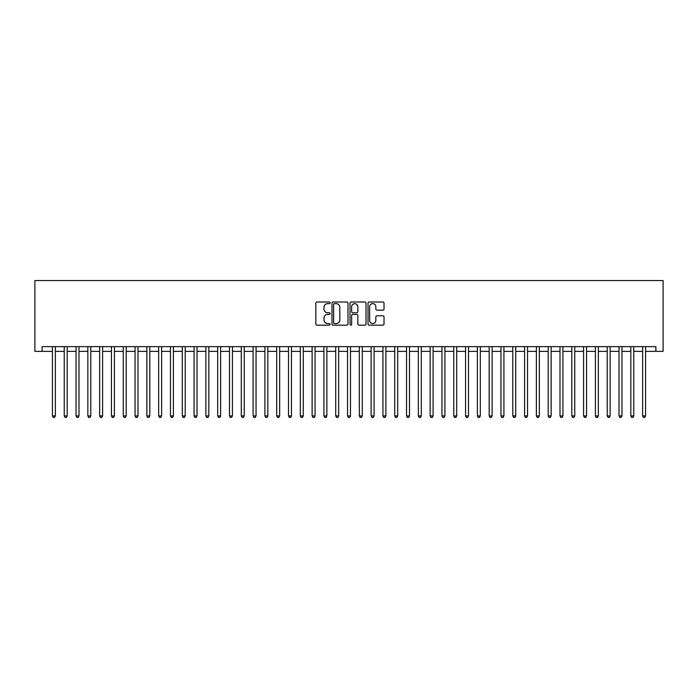 <?xml version="1.0" encoding="UTF-8"?>
<svg xmlns="http://www.w3.org/2000/svg" width="698" height="698" viewBox="0 0 698 698"><rect width="100%" height="100%" fill="white"/><g stroke="black" fill="none" stroke-linecap="round" stroke-linejoin="round"><path stroke-width="1.05" d="M330.11 302.81A0.811 0.811 0 0 0 329.308 301.998L316.997 301.998A1.16 1.16 0 0 0 315.836 303.159L315.836 324.02A1.16 1.16 0 0 0 316.997 325.172L329.308 325.172A0.811 0.811 0 0 0 330.11 324.361A0.811 0.811 0 0 0 329.308 323.549L327.711 323.549A3.708 3.708 0 0 1 324.003 319.841L324.003 318.105A3.708 3.708 0 0 1 327.711 314.397L329.308 314.397A0.811 0.811 0 0 0 330.11 313.585A0.811 0.811 0 0 0 329.308 312.774L327.711 312.774A3.708 3.708 0 0 1 324.003 309.066L324.003 307.329A3.708 3.708 0 0 1 327.711 303.621L329.308 303.621A0.811 0.811 0 0 0 330.11 302.81M382.862 310.174A1.16 1.16 0 0 0 384.022 309.013L384.022 303.159A1.16 1.16 0 0 0 382.862 301.998L369.19 301.998A1.16 1.16 0 0 0 368.029 303.159L368.029 324.02A1.16 1.16 0 0 0 369.19 325.172L382.862 325.172A1.16 1.16 0 0 0 384.022 324.02L384.022 316.944A1.16 1.16 0 0 0 382.862 315.793L377.007 315.793A1.16 1.16 0 0 0 375.847 316.944L375.847 320.452A3.097 3.097 0 0 1 372.749 323.549A3.097 3.097 0 0 1 369.652 320.452L369.652 306.727A3.097 3.097 0 0 1 372.749 303.621A3.097 3.097 0 0 1 375.847 306.727L375.847 309.013A1.16 1.16 0 0 0 377.007 310.174L382.862 310.174M645.571 351.364L655.902 351.364L655.902 346.636L42.098 346.636L42.098 351.364L52.429 351.364M655.902 351.364L663.1 351.364L663.1 280.535L34.9 280.535L34.9 351.364L42.098 351.364M347.988 303.159A1.16 1.16 0 0 0 346.827 301.998L333.155 301.998A1.16 1.16 0 0 0 331.995 303.159L331.995 324.02A1.16 1.16 0 0 0 333.155 325.172L346.827 325.172A1.16 1.16 0 0 0 347.988 324.02L347.988 303.159M351.173 301.998L364.845 301.998A1.16 1.16 0 0 1 366.005 303.159L366.005 324.02A1.16 1.16 0 0 1 364.845 325.172L358.99 325.172A1.16 1.16 0 0 1 357.838 324.02L357.838 315.557A1.16 1.16 0 0 0 356.678 314.397L352.795 314.397A1.16 1.16 0 0 0 351.635 315.557L351.635 324.361A0.811 0.811 0 0 1 350.824 325.172A0.811 0.811 0 0 1 350.012 324.361L350.012 303.159A1.16 1.16 0 0 1 351.173 301.998M55.378 351.364L64.233 351.364M67.183 351.364L76.038 351.364M78.987 351.364L87.843 351.364M90.792 351.364L99.648 351.364M102.597 351.364L111.444 351.364M114.402 351.364L123.249 351.364M126.198 351.364L135.054 351.364M138.003 351.364L146.859 351.364M149.808 351.364L158.664 351.364M161.613 351.364L170.469 351.364M173.418 351.364L182.274 351.364M185.223 351.364L194.079 351.364M197.028 351.364L205.875 351.364M208.833 351.364L217.68 351.364M220.629 351.364L229.485 351.364M232.434 351.364L241.29 351.364M244.239 351.364L253.095 351.364M256.044 351.364L264.9 351.364M267.849 351.364L276.705 351.364M279.654 351.364L288.51 351.364M291.459 351.364L300.306 351.364M303.264 351.364L312.111 351.364M315.06 351.364L323.916 351.364M326.865 351.364L335.721 351.364M338.67 351.364L347.525 351.364M350.475 351.364L359.33 351.364M362.279 351.364L371.135 351.364M374.084 351.364L382.94 351.364M385.889 351.364L394.736 351.364M397.694 351.364L406.541 351.364M409.49 351.364L418.346 351.364M421.295 351.364L430.151 351.364M433.1 351.364L441.956 351.364M444.905 351.364L453.761 351.364M456.71 351.364L465.566 351.364M468.515 351.364L477.371 351.364M480.32 351.364L489.167 351.364M492.125 351.364L500.972 351.364M503.921 351.364L512.777 351.364M515.726 351.364L524.582 351.364M527.531 351.364L536.387 351.364M539.336 351.364L548.192 351.364M551.141 351.364L559.997 351.364M562.946 351.364L571.802 351.364M574.751 351.364L583.598 351.364M586.556 351.364L595.403 351.364M598.352 351.364L607.208 351.364M610.157 351.364L619.013 351.364M621.962 351.364L630.817 351.364M633.767 351.364L642.622 351.364M334.429 303.621A0.811 0.811 0 0 0 333.618 304.433L333.618 322.738A0.811 0.811 0 0 0 334.429 323.549L336.113 323.549A3.708 3.708 0 0 0 339.821 319.841L339.821 307.329A3.708 3.708 0 0 0 336.113 303.621L334.429 303.621M357.838 306.78A3.097 3.097 0 0 0 354.732 303.682A3.097 3.097 0 0 0 351.635 306.78L351.635 311.622A1.16 1.16 0 0 0 352.795 312.774L356.678 312.774A1.16 1.16 0 0 0 357.838 311.622L357.838 306.78M55.378 346.636L55.378 415.929L52.429 415.929L52.429 346.636M55.378 415.929L54.496 417.465L53.31 417.465L52.429 415.929M67.183 346.636L67.183 415.929L64.233 415.929L64.233 346.636M67.183 415.929L66.301 417.465L65.115 417.465L64.233 415.929M78.987 346.636L78.987 415.929L76.038 415.929L76.038 346.636M78.987 415.929L78.106 417.465L76.92 417.465L76.038 415.929M90.792 346.636L90.792 415.929L87.843 415.929L87.843 346.636M90.792 415.929L89.902 417.465L88.725 417.465L87.843 415.929M102.597 346.636L102.597 415.929L99.648 415.929L99.648 346.636M102.597 415.929L101.707 417.465L100.529 417.465L99.648 415.929M114.402 346.636L114.402 415.929L111.444 415.929L111.444 346.636M114.402 415.929L113.512 417.465L112.334 417.465L111.444 415.929M126.198 346.636L126.198 415.929L123.249 415.929L123.249 346.636M126.198 415.929L125.317 417.465L124.139 417.465L123.249 415.929M138.003 346.636L138.003 415.929L135.054 415.929L135.054 346.636M138.003 415.929L137.122 417.465L135.944 417.465L135.054 415.929M149.808 346.636L149.808 415.929L146.859 415.929L146.859 346.636M149.808 415.929L148.927 417.465L147.74 417.465L146.859 415.929M161.613 346.636L161.613 415.929L158.664 415.929L158.664 346.636M161.613 415.929L160.732 417.465L159.545 417.465L158.664 415.929M173.418 346.636L173.418 415.929L170.469 415.929L170.469 346.636M173.418 415.929L172.537 417.465L171.35 417.465L170.469 415.929M185.223 346.636L185.223 415.929L182.274 415.929L182.274 346.636M185.223 415.929L184.333 417.465L183.155 417.465L182.274 415.929M197.028 346.636L197.028 415.929L194.079 415.929L194.079 346.636M197.028 415.929L196.138 417.465L194.96 417.465L194.079 415.929M208.833 346.636L208.833 415.929L205.875 415.929L205.875 346.636M208.833 415.929L207.943 417.465L206.765 417.465L205.875 415.929M220.629 346.636L220.629 415.929L217.68 415.929L217.68 346.636M220.629 415.929L219.748 417.465L218.57 417.465L217.68 415.929M232.434 346.636L232.434 415.929L229.485 415.929L229.485 346.636M232.434 415.929L231.553 417.465L230.375 417.465L229.485 415.929M244.239 346.636L244.239 415.929L241.29 415.929L241.29 346.636M244.239 415.929L243.358 417.465L242.171 417.465L241.29 415.929M256.044 346.636L256.044 415.929L253.095 415.929L253.095 346.636M256.044 415.929L255.163 417.465L253.976 417.465L253.095 415.929M267.849 346.636L267.849 415.929L264.9 415.929L264.9 346.636M267.849 415.929L266.968 417.465L265.781 417.465L264.9 415.929M279.654 346.636L279.654 415.929L276.705 415.929L276.705 346.636M279.654 415.929L278.764 417.465L277.586 417.465L276.705 415.929M291.459 346.636L291.459 415.929L288.51 415.929L288.51 346.636M291.459 415.929L290.569 417.465L289.391 417.465L288.51 415.929M303.264 346.636L303.264 415.929L300.306 415.929L300.306 346.636M303.264 415.929L302.374 417.465L301.196 417.465L300.306 415.929M315.06 346.636L315.06 415.929L312.111 415.929L312.111 346.636M315.06 415.929L314.179 417.465L313.001 417.465L312.111 415.929M326.865 346.636L326.865 415.929L323.916 415.929L323.916 346.636M326.865 415.929L325.983 417.465L324.806 417.465L323.916 415.929M338.67 346.636L338.67 415.929L335.721 415.929L335.721 346.636M338.67 415.929L337.788 417.465L336.602 417.465L335.721 415.929M350.475 346.636L350.475 415.929L347.525 415.929L347.525 346.636M350.475 415.929L349.593 417.465L348.407 417.465L347.525 415.929M362.279 346.636L362.279 415.929L359.33 415.929L359.33 346.636M362.279 415.929L361.398 417.465L360.212 417.465L359.33 415.929M374.084 346.636L374.084 415.929L371.135 415.929L371.135 346.636M374.084 415.929L373.194 417.465L372.017 417.465L371.135 415.929M385.889 346.636L385.889 415.929L382.94 415.929L382.94 346.636M385.889 415.929L384.999 417.465L383.821 417.465L382.94 415.929M397.694 346.636L397.694 415.929L394.736 415.929L394.736 346.636M397.694 415.929L396.804 417.465L395.626 417.465L394.736 415.929M409.49 346.636L409.49 415.929L406.541 415.929L406.541 346.636M409.49 415.929L408.609 417.465L407.431 417.465L406.541 415.929M421.295 346.636L421.295 415.929L418.346 415.929L418.346 346.636M421.295 415.929L420.414 417.465L419.236 417.465L418.346 415.929M433.1 346.636L433.1 415.929L430.151 415.929L430.151 346.636M433.1 415.929L432.219 417.465L431.032 417.465L430.151 415.929M444.905 346.636L444.905 415.929L441.956 415.929L441.956 346.636M444.905 415.929L444.024 417.465L442.837 417.465L441.956 415.929M456.71 346.636L456.71 415.929L453.761 415.929L453.761 346.636M456.71 415.929L455.829 417.465L454.642 417.465L453.761 415.929M468.515 346.636L468.515 415.929L465.566 415.929L465.566 346.636M468.515 415.929L467.625 417.465L466.447 417.465L465.566 415.929M480.32 346.636L480.32 415.929L477.371 415.929L477.371 346.636M480.32 415.929L479.43 417.465L478.252 417.465L477.371 415.929M492.125 346.636L492.125 415.929L489.167 415.929L489.167 346.636M492.125 415.929L491.235 417.465L490.057 417.465L489.167 415.929M503.921 346.636L503.921 415.929L500.972 415.929L500.972 346.636M503.921 415.929L503.04 417.465L501.862 417.465L500.972 415.929M515.726 346.636L515.726 415.929L512.777 415.929L512.777 346.636M515.726 415.929L514.845 417.465L513.667 417.465L512.777 415.929M527.531 346.636L527.531 415.929L524.582 415.929L524.582 346.636M527.531 415.929L526.65 417.465L525.463 417.465L524.582 415.929M539.336 346.636L539.336 415.929L536.387 415.929L536.387 346.636M539.336 415.929L538.455 417.465L537.268 417.465L536.387 415.929M551.141 346.636L551.141 415.929L548.192 415.929L548.192 346.636M551.141 415.929L550.26 417.465L549.073 417.465L548.192 415.929M562.946 346.636L562.946 415.929L559.997 415.929L559.997 346.636M562.946 415.929L562.056 417.465L560.878 417.465L559.997 415.929M574.751 346.636L574.751 415.929L571.802 415.929L571.802 346.636M574.751 415.929L573.861 417.465L572.683 417.465L571.802 415.929M586.556 346.636L586.556 415.929L583.598 415.929L583.598 346.636M586.556 415.929L585.666 417.465L584.488 417.465L583.598 415.929M598.352 346.636L598.352 415.929L595.403 415.929L595.403 346.636M598.352 415.929L597.471 417.465L596.293 417.465L595.403 415.929M610.157 346.636L610.157 415.929L607.208 415.929L607.208 346.636M610.157 415.929L609.275 417.465L608.098 417.465L607.208 415.929M621.962 346.636L621.962 415.929L619.013 415.929L619.013 346.636M621.962 415.929L621.08 417.465L619.894 417.465L619.013 415.929M633.767 346.636L633.767 415.929L630.817 415.929L630.817 346.636M633.767 415.929L632.885 417.465L631.699 417.465L630.817 415.929M645.571 346.636L645.571 415.929L642.622 415.929L642.622 346.636M645.571 415.929L644.69 417.465L643.504 417.465L642.622 415.929"/></g></svg>
